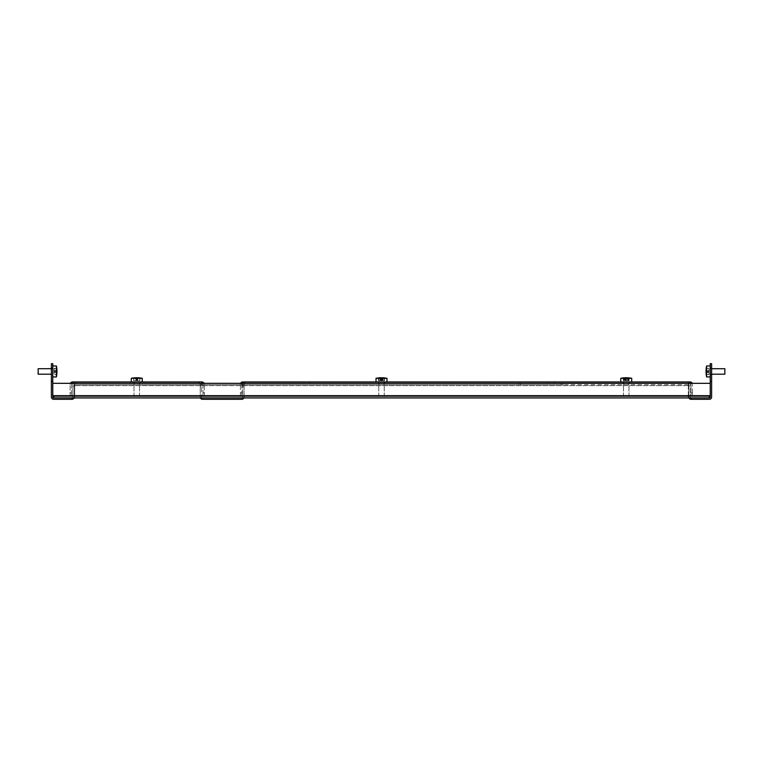 <?xml version="1.0" encoding="UTF-8"?>
<svg xmlns="http://www.w3.org/2000/svg" width="763" height="763" viewBox="0 0 763 763"><rect width="100%" height="100%" fill="white"/><g stroke="black" fill="none" stroke-linecap="round" stroke-linejoin="round"><path stroke-width="0.57" stroke-dasharray="3.81 2.86" d="M71.941 399.307L71.941 397.933A0.916 0.916 0 0 0 72.847 397.027A0.916 0.916 0 0 1 71.941 397.933L53.677 397.933A0.916 0.916 0 0 1 52.761 397.027L52.761 368.262L52.761 381.5L51.388 381.5L51.388 363.693L52.761 363.693L51.388 363.693L51.388 397.027A2.279 2.279 0 0 0 53.677 399.307L71.941 399.307L71.941 397.933L71.941 399.307A2.279 2.279 0 0 0 74.221 397.027L74.221 386.068L74.221 397.027A2.279 2.279 0 0 1 74.03 397.933M51.388 363.693L51.388 368.262L52.761 368.262L52.761 363.693L52.761 368.262L52.761 363.693L51.388 363.693M52.761 368.262L52.761 381.5L51.388 381.5L51.388 368.262L52.761 368.262L52.761 374.652L52.761 368.262L52.761 374.652L52.761 368.262L51.388 368.262M74.221 383.322L74.221 386.068L74.221 383.322L72.847 383.322L72.847 397.027L72.847 383.322L74.221 383.322M52.761 374.652L51.388 374.652L52.761 374.652M52.761 381.5L51.388 381.5M74.221 386.068L72.847 386.068L74.221 386.068M71.941 397.933L709.323 397.933L709.323 395.654L709.323 397.933A0.916 0.916 0 0 0 710.239 397.027L710.239 368.262L711.612 368.262L711.612 363.693L711.612 368.262L711.612 363.693L710.239 363.693L710.239 381.5L711.612 381.5L711.612 368.262L711.612 397.027A2.279 2.279 0 0 1 709.323 399.307L691.059 399.307A2.279 2.279 0 0 1 688.779 397.027A2.279 2.279 0 0 0 688.97 397.933M709.323 395.654L53.677 395.654L710.239 395.654L710.239 383.322L52.761 383.322L52.761 395.654L53.677 395.654L52.761 395.654L52.761 383.322L710.239 383.322L710.239 395.654L710.239 383.322L52.761 383.322L52.761 395.654L53.677 395.654L53.677 396.569L53.677 395.654L710.239 395.654L709.323 395.654L709.323 397.933L688.321 397.933L688.321 383.322L688.321 385.611L688.321 383.322L74.679 383.322L74.679 385.611L74.679 383.322L74.679 384.695L200.011 384.695L74.679 384.695L74.679 383.322L74.679 385.611L74.679 384.695L688.321 384.695L688.321 383.322L688.321 396.569L53.677 396.569L74.679 396.569L74.679 385.611L74.679 396.569L709.323 396.569L53.677 396.569L709.323 396.569L688.321 396.569L688.321 397.933L709.323 397.933L691.059 397.933L691.059 399.307L691.059 397.933A0.916 0.916 0 0 1 690.153 397.027A0.916 0.916 0 0 0 691.059 397.933L691.059 399.307M710.239 381.5L710.239 368.262L711.612 368.262L710.239 368.262L710.239 374.652L710.239 368.262L710.239 374.652L710.239 368.262L711.612 368.262L711.612 381.5L710.239 381.5L711.612 381.5M710.239 363.693L711.612 363.693L710.239 363.693M688.779 383.322L688.779 397.027L688.779 383.322L690.153 383.322L690.153 397.027L690.153 383.322L688.779 383.322M710.239 374.652L711.612 374.652L710.239 374.652M710.239 368.262L711.612 368.262M688.779 386.068L690.153 386.068L688.779 386.068M628.741 384.695L628.741 383.322L623.714 383.322L628.741 383.322L623.714 383.322L628.741 383.322L628.741 384.695L623.714 384.695L623.714 383.322L623.714 384.695L628.741 384.695M384.008 384.695L384.008 383.322L378.992 383.322L384.008 383.322L378.992 383.322L384.008 383.322L384.008 384.695L378.992 384.695L378.992 383.322L378.992 384.695L384.008 384.695M139.286 384.695L139.286 383.322L134.259 383.322L139.286 383.322L134.259 383.322L139.286 383.322L139.286 384.695L134.259 384.695L134.259 383.322L134.259 384.695L139.286 384.695M688.321 384.695L562.989 384.695L562.989 383.322L520.528 383.322L688.321 383.322L562.989 383.322L562.989 384.695L74.679 384.695L74.679 383.322L688.321 383.322L688.321 384.695M561.167 384.695L561.167 383.322L561.167 384.695L520.528 384.695L520.528 383.322L244.294 383.322L520.528 383.322L520.528 384.695L520.528 383.322L520.528 384.695L562.989 384.695L561.167 384.695L561.167 383.322L561.167 384.695M518.706 384.695L518.706 383.322L518.706 384.695L244.294 384.695L244.294 383.322L242.472 383.322L244.294 383.322L244.294 384.695L244.294 383.322L244.294 384.695L520.528 384.695L518.706 384.695L518.706 383.322L518.706 384.695M242.472 384.695L242.472 383.322L242.472 384.695L201.833 384.695L201.833 383.322L201.833 384.695L201.833 383.322L201.833 384.695L244.294 384.695L242.472 384.695L242.472 383.322L242.472 384.695M709.323 397.933L691.059 397.933M74.679 397.933L688.321 397.933L688.321 395.654L688.321 397.933L74.679 397.933L74.679 395.654L74.679 397.933M53.677 396.569L53.677 397.933L53.677 396.569M200.011 384.695L201.833 384.695L200.011 384.695L200.011 383.322L200.011 384.695M53.677 395.654L53.677 397.933M562.989 384.695L562.989 383.322L562.989 384.695M200.431 397.933A2.279 2.279 0 0 1 200.24 397.027L200.24 385.153L200.24 386.975L201.604 386.975L200.24 386.975L200.24 397.027A2.279 2.279 0 0 0 202.519 399.307L241.785 399.307A2.279 2.279 0 0 0 244.065 397.027A2.279 2.279 0 0 1 243.874 397.933M202.519 397.933A0.916 0.916 0 0 1 201.604 397.027L201.604 383.322L201.604 397.027A0.916 0.916 0 0 0 202.519 397.933L241.785 397.933L202.519 397.933M242.701 397.027A0.916 0.916 0 0 1 241.785 397.933A0.916 0.916 0 0 0 242.701 397.027L242.701 386.975L244.065 386.975L244.065 397.027L244.065 383.322L244.065 386.975L242.701 386.975L242.701 397.027M200.24 383.322L201.604 383.322L200.24 383.322L200.24 385.153L200.24 383.322M242.701 383.322A0.916 0.916 0 0 0 241.785 384.237A0.916 0.916 0 0 1 242.701 383.322L244.065 383.322L242.701 383.322L242.701 386.975L242.701 383.322L688.321 383.322L242.701 383.322L242.701 381.958L242.701 383.322L242.701 381.958L688.321 381.958L688.321 383.322L690.153 383.322L688.321 383.322M201.604 385.153L200.24 385.153L201.604 385.153M242.701 385.153L244.065 385.153L242.701 385.153M623.028 383.322L629.427 383.322L623.028 383.322L629.427 383.322L623.028 383.322L623.028 381.958L629.427 381.958L623.028 381.958L629.427 381.958L623.028 381.958L623.028 383.322M548.149 383.322L554.548 383.322L548.149 383.322L554.548 383.322L548.149 383.322L548.149 381.958L554.548 381.958L548.149 381.958L554.548 381.958L548.149 381.958L548.149 383.322M303.426 383.322L309.816 383.322L303.426 383.322L309.816 383.322L303.426 383.322L303.426 381.958L309.816 381.958L303.426 381.958L309.816 381.958L303.426 381.958L303.426 383.322M378.305 383.322L384.695 383.322L378.305 383.322L384.695 383.322L378.305 383.322L378.305 381.958L384.695 381.958L378.305 381.958L384.695 381.958L378.305 381.958L378.305 383.322M690.153 383.322L690.153 381.958L690.153 383.322A0.916 0.916 0 0 1 691.059 384.237A0.916 0.916 0 0 0 690.153 383.322L690.153 381.958L688.321 381.958M244.522 383.322L244.522 381.958M690.153 381.958A2.279 2.279 0 0 1 692.432 384.237A2.279 2.279 0 0 0 692.241 383.322M692.432 392.916L692.432 384.237L692.432 392.916L691.059 392.916L691.059 384.237L691.059 392.916L692.432 392.916L692.432 395.654L692.432 392.916M691.059 395.654L691.059 392.916L691.059 395.654L692.432 395.654L691.059 395.654M240.603 383.322A2.279 2.279 0 0 0 240.412 384.237A2.279 2.279 0 0 1 242.701 381.958M241.785 384.237L241.785 392.916L240.412 392.916L240.412 384.237L240.412 392.916L241.785 392.916L241.785 384.237M240.412 395.654L240.412 392.916L240.412 395.654L241.785 395.654L241.785 392.916L241.785 395.654L240.412 395.654M384.695 383.322L384.695 381.958L384.695 383.322M309.816 383.322L309.816 381.958L309.816 383.322M554.548 383.322L554.548 381.958L554.548 383.322M629.427 383.322L629.427 381.958L629.427 383.322M130.378 381.958L144.073 381.958L130.378 381.958L144.073 381.958L130.378 381.958L130.378 383.322L144.073 383.322L130.378 383.322L130.378 381.958M130.378 383.322L144.073 383.322L130.378 383.322M199 381.958L199 383.322L201.747 383.322L201.747 381.958L72.714 381.958L72.714 383.322L72.714 381.958L72.714 383.322L75.451 383.322L75.451 381.958M199 383.322L75.451 383.322L201.747 383.322L201.747 381.958A2.556 2.556 0 0 1 204.35 384.514A2.556 2.556 0 0 0 204.055 383.322M201.785 383.322A1.183 1.183 0 0 1 202.977 384.514A1.183 1.183 0 0 0 201.785 383.322L201.747 381.958M75.451 383.322L72.714 383.322M70.406 383.322A2.556 2.556 0 0 0 70.11 384.514A2.556 2.556 0 0 1 72.666 381.958L72.714 381.958M72.666 383.322A1.183 1.183 0 0 0 71.484 384.514A1.183 1.183 0 0 1 72.666 383.322M71.484 384.514L71.484 392.916L70.11 392.916L70.11 384.514L70.11 392.916L71.484 392.916L71.484 384.514M70.11 395.654L70.11 392.916L70.11 395.654L71.484 395.654L71.484 392.916L71.484 395.654L70.11 395.654M202.977 384.514L202.977 392.916L204.35 392.916L204.35 384.514L204.35 392.916L202.977 392.916L202.977 384.514M204.35 392.916L204.35 395.654L204.35 392.916M202.977 395.654L202.977 392.916L202.977 395.654L204.35 395.654L202.977 395.654M627.73 396.569L623.485 396.569L627.73 396.569M627.73 381.958L623.485 381.958L627.73 381.958M629.227 381.958L620.748 381.958L629.227 381.958M621.645 378.305L631.707 378.305L621.645 378.305M631.707 381.958L620.748 381.958L631.707 381.958L631.707 378.305L620.748 378.305A27.668 27.668 0 0 1 625.393 377.771A27.668 23.157 -90 0 0 623.381 377.933A27.497 15.041 -90 0 1 623.629 377.933A27.497 15.041 -90 0 1 623.876 377.933A27.668 23.157 90 0 1 626.08 377.761L626.099 380.68L629.132 380.68L626.07 380.68L626.07 377.761M625.603 377.78L625.603 380.68L625.593 377.761A27.668 14.039 -90 0 0 624.258 377.933A27.497 23.691 -90 0 1 625.05 377.933A27.668 14.039 90 0 1 626.232 377.771A27.668 15.136 -90 0 1 627.548 377.933A27.497 23.014 90 0 1 628.311 377.933A27.668 15.136 90 0 0 626.862 377.761L626.852 377.828M627.091 377.771A27.668 23.157 90 0 1 629.074 377.933A27.497 15.041 90 0 0 628.826 377.933A27.497 15.041 90 0 0 628.578 377.933A27.668 23.157 -90 0 0 626.375 377.761L626.356 380.68L626.394 377.78M626.204 377.771A27.668 15.136 90 0 0 624.916 377.933A27.497 23.014 -90 0 0 624.144 377.933A27.668 15.136 -90 0 1 625.584 377.761M629.074 377.933L629.074 380.68M628.578 377.933L628.578 380.68M624.916 377.933L624.916 380.68M624.144 377.933L624.144 380.68M623.381 377.933L623.381 380.68M623.876 377.933L623.876 380.68M627.548 377.933L627.548 380.68M628.311 377.933L628.311 380.68M382.54 396.569L378.763 396.569L382.54 396.569M382.54 381.958L378.763 381.958L382.54 381.958M383.579 381.958L376.025 381.958L383.579 381.958M376.426 378.305L386.975 378.305L376.426 378.305M386.975 381.958L376.025 381.958L386.975 381.958L386.975 378.305L376.025 378.305A27.668 27.668 0 0 1 380.298 377.78A27.668 25.599 -90 0 0 378.458 377.933A27.497 10.434 -90 0 1 378.629 377.933A27.497 10.434 -90 0 1 378.801 377.933A27.668 25.599 90 0 1 381.214 377.761L381.204 380.68L378.4 380.68L384.6 380.68L381.204 380.68M380.928 377.771L380.928 380.68L380.909 377.761A27.668 8.336 -90 0 0 380.127 377.933A27.497 26.219 -90 0 1 381.004 377.933A27.668 8.336 90 0 1 381.5 377.799A27.668 10.491 -90 0 1 382.253 377.933A27.497 25.437 90 0 1 383.102 377.933A27.668 10.491 90 0 0 382.091 377.761L382.072 377.933M382.835 377.79A27.668 25.599 90 0 1 384.542 377.933A27.497 10.434 90 0 0 384.371 377.933A27.497 10.434 90 0 0 384.199 377.933A27.668 25.599 -90 0 0 381.786 377.761M381.443 377.79A27.668 10.491 90 0 0 380.747 377.933A27.497 25.437 -90 0 0 379.898 377.933A27.668 10.491 -90 0 1 380.89 377.761M384.542 377.933L384.542 380.68M384.199 377.933L384.199 380.68M381.748 377.761L381.748 380.68M380.747 377.933L380.747 380.68M379.898 377.933L379.898 380.68M378.458 377.933L378.458 380.68M378.801 377.933L378.801 380.68M381.252 377.771L381.252 380.68M382.253 377.933L382.253 380.68M383.102 377.933L383.102 380.68M137.245 396.569L134.03 396.569L137.245 396.569M137.245 381.958L134.03 381.958L137.245 381.958M137.712 381.958L131.293 381.958L137.712 381.958M131.37 378.305L142.252 378.305L131.37 378.305M133.639 377.933L133.639 380.68L133.639 377.933A27.668 27.611 -90 0 1 133.678 377.933A27.668 27.258 -90 0 0 133.639 377.933A27.497 4.702 -90 0 1 133.716 377.933A27.497 4.702 -90 0 1 133.792 377.933A27.668 27.258 90 0 1 136.348 377.761L136.348 380.68L133.639 380.68L139.906 380.68L136.348 380.68M136.768 377.885A27.668 4.731 -90 0 1 136.854 377.933A27.497 27.086 90 0 1 137.75 377.933A27.668 4.731 90 0 0 137.302 377.761L137.302 380.68M137.254 377.761A27.668 27.611 -90 0 1 139.839 377.933A27.497 1.784 90 0 1 139.867 377.933A27.668 27.258 90 0 1 139.906 377.933A27.497 4.702 90 0 0 139.829 377.933A27.497 4.702 90 0 0 139.753 377.933A27.668 27.258 -90 0 0 137.197 377.761M136.691 380.68L136.691 377.933A27.497 27.086 -90 0 0 135.795 377.933A27.668 4.731 -90 0 1 136.234 377.761L136.243 380.68M139.906 377.933L139.906 380.68L139.896 377.933M139.753 377.933L139.753 380.68M137.14 377.761L137.14 380.68M135.795 377.933L135.795 380.68M133.792 377.933L133.792 380.68M136.396 377.79L136.396 380.68M136.854 377.933L136.854 380.68M137.75 377.933L137.75 380.68M136.596 396.569L139.515 396.569L136.596 396.569M136.596 381.958L139.515 381.958L136.596 381.958M136.415 381.958L142.252 381.958L136.415 381.958M142.252 381.958L142.252 378.305L131.293 378.305L131.293 381.958M136.291 380.68L136.291 377.761A27.668 1.793 -90 0 0 136.119 377.933A27.497 27.439 -90 0 1 136.52 377.933L136.52 380.68M136.768 377.933A27.497 27.439 -90 0 1 137.025 377.933L137.025 380.68M137.197 377.933L137.197 380.68M139.839 377.933L139.839 380.68M137.254 377.933L137.254 380.68M137.426 377.933L137.426 380.68M133.706 377.933L133.706 380.68M136.119 377.933L136.119 380.68M380.67 396.569L384.237 396.569L380.67 396.569M380.67 381.958L384.237 381.958L380.67 381.958M382.072 377.771A27.668 26.381 -90 0 1 384.323 377.933A27.497 8.279 90 0 1 384.457 377.933A27.497 8.279 90 0 1 384.6 377.933L384.6 380.68M381.796 377.866L381.796 380.68M384.323 377.933L384.323 380.68M382.873 377.933L382.873 380.68M381.996 377.933L381.996 380.68M378.677 377.933L378.677 380.68M378.4 377.933L378.4 380.68M380.127 377.933L380.127 380.68M381.004 377.933L381.004 380.68M624.84 396.569L628.97 396.569L624.84 396.569M626.852 377.78A27.668 23.834 -90 0 1 628.674 377.933A27.497 13.953 90 0 1 628.903 377.933A27.497 13.953 90 0 1 629.132 377.933A27.668 23.834 90 0 0 627.129 377.771M628.674 377.933L628.674 380.68M629.132 377.933L629.132 380.68M628.197 377.933L628.197 380.68M627.415 377.933L627.415 380.68M623.781 377.933L623.781 380.68M623.323 377.933L623.323 380.68M624.258 377.933L624.258 380.68M625.05 377.933L625.05 380.68M711.612 368.72L724.85 368.72L724.85 374.194L724.85 368.72L724.85 374.194L710.239 374.194L710.239 368.72L710.239 374.194L710.239 368.72L710.239 374.194L711.612 374.194M710.239 372.516L710.239 365.973L710.239 372.516M706.586 376.827L706.586 365.973L706.586 376.827M706.137 369.101A27.668 27.144 0 0 0 706.042 370.923A27.668 5.37 0 0 1 706.214 370.408A27.497 26.972 0 0 0 706.214 371.304A27.668 5.37 180 0 0 706.042 371.81A27.668 27.144 0 0 0 706.214 374.414A27.497 5.331 180 0 0 706.214 374.499A27.497 5.331 180 0 0 706.214 374.585A27.668 27.144 180 0 1 706.137 373.803A27.668 27.144 180 0 1 706.042 371.991A27.668 5.37 180 0 0 706.214 372.506A27.497 26.972 180 0 1 706.214 371.61A27.668 5.37 0 0 1 706.042 371.095A27.668 27.144 180 0 1 706.214 368.5A27.497 5.331 0 0 1 706.214 368.405A27.497 5.331 0 0 1 706.214 368.319L708.961 368.319L708.961 374.585L708.961 368.319L708.961 374.585L708.961 368.319L706.214 368.319M706.214 370.923L706.042 370.923A27.668 27.144 180 0 1 706.214 368.5L708.961 368.5L706.214 368.5A27.497 5.331 0 0 1 706.214 368.405M706.214 370.408L708.961 370.408L706.214 370.408M706.214 371.304L708.961 371.304L706.214 371.304M706.042 371.81L708.961 371.81L706.042 371.81M706.214 374.414L708.961 374.414L706.214 374.414M706.214 374.585L708.961 374.585L706.214 374.585M706.042 371.991L706.052 371.991A27.668 5.37 180 0 0 706.214 372.506L708.961 372.506L706.214 372.506A27.497 26.972 180 0 1 706.214 371.61L708.961 371.61L706.214 371.61A27.668 5.37 0 0 1 706.137 371.457M51.388 374.194L38.15 374.194L38.15 368.72L38.15 374.194L38.15 368.72L52.761 368.72L52.761 374.194L52.761 368.72L52.761 374.194L52.761 368.72L51.388 368.72M52.761 370.141L52.761 376.932L52.761 370.141M56.414 366.135L56.414 376.932L56.414 366.135M56.786 368.443A27.497 6.59 -0 0 0 56.786 368.329A27.668 26.858 -0 0 1 56.891 369.55A27.668 26.858 -0 0 1 56.958 370.904A27.668 6.638 -0 0 0 56.786 370.265A27.497 26.695 -0 0 1 56.786 371.152A27.668 6.638 180 0 1 56.958 371.791A27.668 26.858 -0 0 1 56.786 374.356A27.497 6.59 180 0 1 56.786 374.471A27.497 6.59 180 0 1 56.786 374.576A27.668 26.858 180 0 0 56.891 373.355A27.668 26.858 180 0 0 56.958 372.01A27.668 6.638 180 0 1 56.786 372.64A27.497 26.695 180 0 0 56.786 371.753A27.668 6.638 -0 0 0 56.958 371.123A27.668 26.858 180 0 0 56.786 368.548A27.497 6.59 -0 0 0 56.786 368.443M56.958 371.791L54.039 371.791L54.039 374.576L54.039 368.329L54.039 374.576L54.039 368.329L54.039 371.791L56.786 371.753M56.786 372.01L56.958 372.01A27.668 26.858 -0 0 1 56.786 374.356L54.039 374.356L56.786 374.356A27.497 6.59 180 0 1 56.786 374.471A27.497 6.59 180 0 1 56.786 374.576L54.039 374.576L56.786 374.576M56.786 372.64L54.039 372.64L56.786 372.64M56.958 371.123L54.039 371.123L56.958 371.123M56.786 368.548L54.039 368.548L56.786 368.548M56.786 368.329L54.039 368.329L56.786 368.329M56.958 370.904L56.948 370.904A27.668 6.638 -0 0 0 56.786 370.265L54.039 370.265L56.786 370.265A27.497 26.695 -0 0 1 56.786 371.152L54.039 371.152L56.786 371.152A27.668 6.638 180 0 1 56.891 371.457M52.761 376.932L56.414 376.932L56.414 365.973L52.761 365.973M710.239 365.973L706.586 365.973L706.586 376.932L710.239 376.932M688.321 385.611L74.679 385.611L688.321 385.611M74.679 395.654L688.321 395.654L74.679 395.654M133.573 383.322L133.573 381.958L133.573 383.322M140.878 383.322L140.878 381.958L140.878 383.322M144.073 383.322L144.073 381.958L144.073 383.322M623.485 396.569L623.485 381.958L623.485 396.569M620.748 381.958L620.748 378.305M631.707 378.305A27.668 27.668 0 0 0 627.062 377.771M628.97 396.569L628.97 381.958L628.97 396.569M378.763 396.569L378.763 381.958L378.763 396.569M376.025 381.958L376.025 378.305M386.975 378.305A27.668 27.668 0 0 0 382.702 377.78M384.237 396.569L384.237 381.958L384.237 396.569M134.03 396.569L134.03 381.958L134.03 396.569M142.252 378.305A27.668 27.668 0 0 0 139.438 377.885M134.097 377.885A27.668 27.668 0 0 0 131.293 378.305M139.515 396.569L139.515 381.958L139.515 396.569M56.891 369.55A27.668 27.668 0 0 0 56.414 365.973M56.414 376.932A27.668 27.668 0 0 0 56.891 373.355"/><path stroke-width="1.14" d="M52.761 368.262L51.388 368.262L51.388 363.693L52.761 363.693L52.761 397.027A0.916 0.916 0 0 0 53.677 397.933L71.941 397.933L71.941 399.307A2.279 2.279 0 0 0 74.03 397.933M52.761 381.5L51.388 381.5L51.388 397.027A2.279 2.279 0 0 0 53.677 399.307L71.941 399.307M51.388 368.262L51.388 381.5M710.239 363.693L711.612 363.693L711.612 368.262L710.239 368.262L710.239 363.693M53.677 397.933L53.677 395.654L52.761 395.654L52.761 383.322L710.239 383.322L710.239 395.654L709.323 395.654L709.323 397.933L691.059 397.933L691.059 399.307L709.323 399.307A2.279 2.279 0 0 0 711.612 397.027L711.612 368.262M709.323 397.933A0.916 0.916 0 0 0 710.239 397.027L710.239 381.5L711.612 381.5M710.239 381.5L710.239 368.262M688.97 397.933A2.279 2.279 0 0 0 691.059 399.307M691.059 397.933L71.941 397.933M243.874 397.933A2.279 2.279 0 0 1 241.785 399.307L202.519 399.307A2.279 2.279 0 0 1 200.431 397.933M242.701 383.322L242.701 381.958L690.153 381.958L690.153 383.322M244.522 381.958L244.522 383.322M688.321 383.322L688.321 381.958M692.241 383.322A2.279 2.279 0 0 0 690.153 381.958M242.701 381.958A2.279 2.279 0 0 0 240.603 383.322M72.714 383.322L72.714 381.958L201.747 381.958L201.747 383.322M75.451 381.958L75.451 383.322M199 383.322L199 381.958M201.785 381.958L201.747 381.958A2.556 2.556 0 0 1 204.055 383.322M70.406 383.322A2.556 2.556 0 0 1 72.666 381.958L72.714 381.958M626.394 377.761L626.394 377.78A27.668 23.834 -90 0 1 626.852 377.78L626.862 377.761A27.668 14.039 90 0 1 628.197 377.933A27.497 23.691 90 0 0 627.415 377.933A27.668 14.039 -90 0 0 626.07 377.761L626.099 377.761A27.668 23.157 90 0 1 626.099 377.761A27.668 15.136 -90 0 1 626.232 377.771A27.668 14.039 90 0 1 626.394 377.761A27.668 23.157 -90 0 0 626.356 377.761A27.668 15.136 90 0 0 626.204 377.771M620.748 381.958L620.748 378.305L631.707 378.305A27.668 27.668 0 0 0 627.129 377.771A27.668 23.834 90 0 0 626.852 377.761A27.668 23.157 90 0 1 627.062 377.771A27.668 23.157 90 0 1 627.091 377.771M625.593 377.761L625.603 377.78A27.668 23.834 -90 0 0 625.326 377.771A27.668 27.668 0 0 0 620.748 378.305M381.796 377.866L381.796 377.761A27.668 26.381 -90 0 1 382.072 377.771L382.091 377.761A27.668 8.336 90 0 1 382.873 377.933A27.497 26.219 90 0 0 381.996 377.933A27.668 8.336 -90 0 0 381.204 377.761A27.668 25.599 90 0 1 381.252 377.761A27.668 10.491 -90 0 1 381.5 377.78A27.668 8.336 90 0 1 381.796 377.761A27.668 25.599 -90 0 0 381.748 377.761A27.668 10.491 90 0 0 381.443 377.79M384.6 377.933A27.668 26.381 90 0 0 383.016 377.799A27.668 26.381 90 0 0 382.072 377.761A27.668 25.599 90 0 1 382.702 377.78A27.668 25.599 90 0 1 382.835 377.79M380.89 377.761A27.668 10.491 -90 0 1 380.909 377.761A27.668 25.599 -90 0 0 380.298 377.78M380.909 377.761L380.928 377.771A27.668 26.381 -90 0 0 379.984 377.799A27.668 27.668 0 0 0 376.025 378.305L386.975 378.305A27.668 27.668 0 0 0 383.016 377.799M137.025 377.933A27.668 1.793 90 0 1 137.197 377.761A27.668 27.611 -90 0 1 137.254 377.761A27.668 1.793 90 0 1 137.426 377.933A27.497 27.439 90 0 0 136.52 377.933A27.668 1.793 -90 0 0 136.348 377.761A27.668 27.258 90 0 1 136.396 377.761A27.668 4.731 -90 0 1 136.768 377.885M137.302 377.761L137.302 377.761A27.668 27.258 90 0 1 139.877 377.933L139.867 377.933A27.497 1.784 90 0 1 139.887 377.933A27.497 1.784 90 0 1 139.896 377.933A27.668 27.611 90 0 0 137.254 377.761L137.254 377.933M137.197 377.933L137.197 377.761A27.668 27.258 -90 0 0 137.14 377.761A27.668 4.731 90 0 0 136.691 377.933M136.243 377.761L136.243 377.761A27.668 4.731 -90 0 1 136.243 377.761A27.668 27.258 -90 0 0 133.668 377.933A27.497 1.784 -90 0 0 133.659 377.933A27.497 1.784 -90 0 0 133.639 377.933M131.293 381.958L131.293 378.305L142.242 378.305A27.668 27.668 0 0 0 139.887 377.933M136.348 377.761A27.668 27.611 90 0 0 133.706 377.933A27.497 1.784 -90 0 0 133.678 377.933A27.668 27.611 -90 0 1 136.291 377.761L136.291 377.761M381.204 377.761A27.668 26.381 90 0 0 378.677 377.933A27.497 8.279 -90 0 0 378.543 377.933A27.497 8.279 -90 0 0 378.4 377.933A27.668 26.381 -90 0 1 379.984 377.799M626.07 377.761A27.668 23.834 90 0 0 623.781 377.933A27.497 13.953 -90 0 0 623.552 377.933A27.497 13.953 -90 0 0 623.323 377.933A27.668 23.834 -90 0 1 625.326 377.771M706.214 368.405A27.497 5.331 0 0 1 706.214 368.319A27.668 27.144 0 0 0 706.137 369.101A27.668 27.144 0 0 0 706.042 370.923A27.668 5.37 0 0 1 706.214 370.408A27.497 26.972 0 0 0 706.214 371.304A27.668 5.37 180 0 0 706.042 371.81A27.668 27.144 0 0 0 706.214 374.414A27.497 5.331 180 0 0 706.214 374.499A27.497 5.331 180 0 0 706.214 374.585A27.668 27.144 180 0 1 706.137 373.803A27.668 27.144 180 0 1 706.042 371.991L706.052 371.991M56.786 374.576A27.668 26.858 180 0 0 56.891 373.355L56.891 373.355A27.668 26.858 180 0 0 56.958 372.01A27.668 6.638 180 0 1 56.786 372.64A27.497 26.695 180 0 0 56.786 371.753A27.668 6.638 -0 0 0 56.958 371.123A27.668 26.858 180 0 0 56.786 368.548A27.497 6.59 -0 0 0 56.786 368.443A27.497 6.59 -0 0 0 56.786 368.329A27.668 26.858 -0 0 1 56.891 369.55A27.668 26.858 -0 0 1 56.958 370.904L56.948 370.904M51.388 368.72L38.15 368.72L38.15 374.194L51.388 374.194M52.761 365.973L56.414 365.973L56.414 376.932A27.668 27.668 0 0 0 56.891 373.355M56.891 371.457A27.668 6.638 180 0 1 56.958 371.791A27.668 26.858 -0 0 1 56.948 372.01L56.786 372.01M711.612 374.194L724.85 374.194L724.85 368.72L711.612 368.72M710.239 376.932L706.586 376.932A27.668 27.668 0 0 1 706.137 373.803A27.668 27.668 0 0 0 706.586 376.932L706.586 365.973A27.668 27.668 0 0 0 706.137 369.101A27.668 27.144 0 0 1 706.214 368.319M706.137 371.457A27.668 5.37 0 0 1 706.042 371.095A27.668 27.144 180 0 1 706.052 370.923L706.214 370.923M709.323 395.654L53.677 395.654M133.659 377.933A27.668 27.668 0 0 0 131.293 378.305M142.252 381.958L142.252 378.305M376.025 381.958L376.025 378.305M386.975 381.958L386.975 378.305M631.707 381.958L631.707 378.305M56.891 369.55A27.668 27.668 0 0 0 56.414 365.973M52.761 376.932L56.414 376.932M710.239 365.973L706.586 365.973A27.668 27.668 0 0 0 706.137 369.101"/></g></svg>
